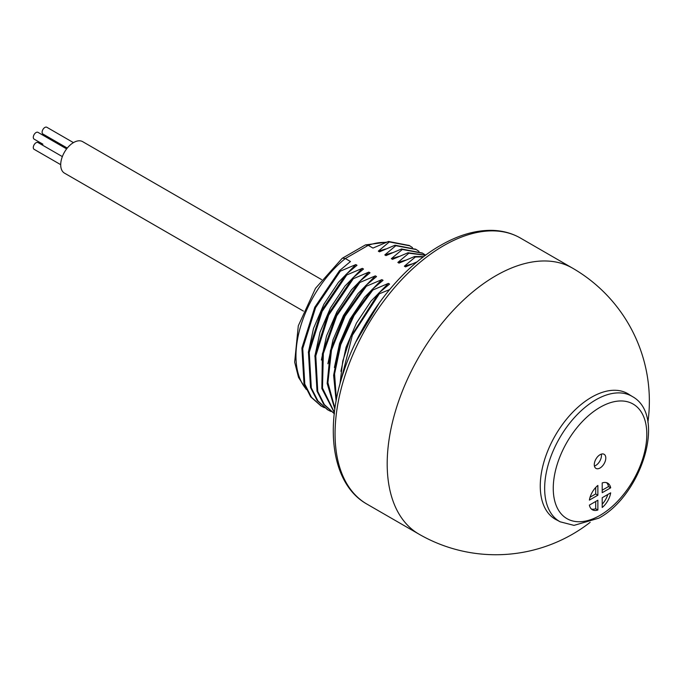 <?xml version="1.0" encoding="UTF-8"?>
<svg xmlns="http://www.w3.org/2000/svg" width="682" height="682" viewBox="0 0 682 682"><rect width="100%" height="100%" fill="white"/><g stroke="black" fill="none" stroke-linecap="round" stroke-linejoin="round"><path stroke-width="1.02" d="M602.206 482.924L602.206 492.702L610.68 487.809A15.362 8.866 120 0 0 607.713 483.163A15.362 8.866 120 0 0 602.206 482.924M600.041 467.997A8.141 4.697 120 0 0 605.352 460.827A8.141 4.697 120 0 0 604.107 454.297A8.141 4.697 120 0 0 600.041 454.706A8.141 4.697 -60 0 0 594.721 461.876A8.141 4.697 -60 0 0 595.966 468.398A8.141 4.697 -60 0 0 600.041 467.997M589.393 500.094L597.867 495.209L597.867 485.431A15.362 8.866 120 0 0 589.393 500.094M589.393 505.115A15.362 8.866 120 0 0 592.36 509.761A15.362 8.866 120 0 0 597.867 510L597.867 500.221L589.393 505.115M610.68 492.83L602.206 497.715L602.206 507.493A15.362 8.866 120 0 0 610.68 492.83M629.733 394.921A72.488 41.849 120 0 0 627.764 393.659A72.488 41.849 120 0 0 591.524 397.248A72.488 41.849 120 0 0 540.263 486.027A72.488 41.849 120 0 0 555.276 519.215A72.488 41.849 120 0 0 557.356 520.281M409.217 245.494L388.501 241.462L372.96 248.069L368.22 245.332L365.433 244.915L342.185 258.316L315.51 288.298L298.298 325.791L294.658 362.159L298.528 377.393L306.252 389.439M388.501 241.462L389.311 241.931L378.297 251.147L385.807 248.947M412.499 247.6L409.737 245.793L389.311 241.931M415.739 249.254L395.014 245.222L379.482 251.837L378.297 251.147M395.014 245.222L395.833 245.691L384.81 254.915L392.32 252.715M419.012 251.36L416.259 249.552L395.833 245.691M422.252 253.013L401.528 248.99L385.995 255.597L384.81 254.915M401.528 248.99L402.346 249.459L391.323 258.674L398.834 256.475M425.534 255.119L422.772 253.312L402.346 249.459M425.653 255.179L408.049 252.749L392.508 259.356L391.323 258.674M408.049 252.749L408.859 253.218L397.845 262.434L405.355 260.234M425.542 255.256L408.859 253.218M423.761 256.594L414.562 256.509L399.03 263.116L397.845 262.434M414.562 256.509L415.381 256.978L404.358 266.193L411.868 263.994M423.334 256.918L415.381 256.978M417.282 261.752L405.543 266.884L404.358 266.193M389.575 289.603L379.363 293.772L378.544 293.294L389.567 284.079L388.382 283.397L372.849 290.003L372.031 289.535L383.054 280.319L381.869 279.637L366.328 286.244L365.518 285.775L376.541 276.56L375.347 275.869L359.815 282.484L358.996 282.016L370.019 272.791L368.834 272.109L353.302 278.716L352.483 278.247L363.506 269.032L362.321 268.35L346.78 274.957L345.97 274.488L356.993 265.272L355.799 264.59L340.267 271.197L339.457 270.728L350.471 261.513L345.339 258.546L342.39 258.171M339.457 270.728L314.777 307.232L301.904 348.067L303.993 383.676L310.668 396.822L320.958 405.918M340.267 271.197L315.596 307.701L302.723 348.536L304.803 384.145L311.478 397.291L321.469 406.216L324.402 407.708M308.332 352.492L313.507 328.417L323.882 304.249L338.46 282.28L355.799 264.59M345.97 274.488L321.29 311.001L308.417 351.835L310.506 387.444L317.181 400.581L327.479 409.677M346.78 274.957L322.109 311.469L309.236 352.304L311.316 387.913L318 401.05L327.991 409.976L330.923 411.476M314.845 356.26L320.02 332.177L330.403 308.017L344.973 286.048L362.321 268.35M352.483 278.247L327.812 314.76L314.939 355.595L317.019 391.204L323.694 404.341L333.992 413.437M353.302 278.716L328.673 315.127L315.783 355.868L317.761 391.442L324.368 404.614L334.274 413.607M321.358 360.019L326.533 335.936L336.917 311.776L351.494 289.807L368.834 272.109M358.996 282.016L335.689 315.792L322.364 353.89L321.861 388.544L334.376 412.721M359.815 282.484L336.703 315.86L323.336 353.549L322.484 388.032L334.41 412.448M327.88 363.779L333.046 339.704L343.43 315.536L358.007 293.567L375.347 275.869M365.518 285.775L344.001 316.124L330.429 350.608L327.164 383.446L334.836 409.115M366.328 286.244L345.075 316.116L331.495 350.096L327.897 382.628L334.93 408.399M334.393 367.538L339.568 343.464L349.951 319.295L364.52 297.326L381.869 279.637M372.031 289.535L352.875 315.681L339.483 345.544L333.626 375.271L336.124 401.05M372.849 290.003L354.052 315.544L340.727 344.717L334.572 373.924L336.397 399.558M340.906 371.306L346.081 347.223L356.464 323.063L371.034 301.094L388.382 283.397M378.544 293.294L350.659 336.857L342.782 360.983L339.968 384.077M379.363 293.772L352.355 335.297L340.889 380.786M355.919 341.827L379.712 302.237M369.294 317.65L365.339 324.189M303.447 311.103L64.475 173.134A18.175 10.494 -60 0 1 60.707 164.814A18.175 10.494 -60 0 1 68.643 146.519A18.175 10.494 -60 0 1 82.65 141.651L321.623 279.62M42.923 144.209A3.904 2.251 -60 0 1 42.915 144.2L34.1 139.111A3.904 2.251 -60 0 1 33.503 135.991A3.904 2.251 -60 0 1 36.052 132.547A3.904 2.251 -60 0 1 38.004 132.359L66.64 148.889M60.707 164.669L34.1 149.307A3.904 2.251 -60 0 1 33.503 146.178A3.904 2.251 -60 0 1 36.052 142.743A3.904 2.251 -60 0 1 38.004 142.547L62.352 156.604M67.279 148.079L42.923 134.022A3.904 2.251 -60 0 1 42.327 130.893A3.904 2.251 -60 0 1 44.876 127.457A3.904 2.251 -60 0 1 46.828 127.261L73.434 142.623M594.423 466.062A8.141 4.697 -60 0 0 595.693 465.491A8.141 4.697 120 0 0 601.311 454.135M590.083 497.195L595.693 493.956L595.693 487.477M597.867 495.209L595.693 493.956M610.68 487.809L608.506 486.556A15.362 8.866 120 0 0 606.554 482.668M602.206 490.188L608.506 486.556M591.345 509.002A15.362 8.866 120 0 0 595.693 508.746L595.693 501.475M597.867 510L595.693 508.746M602.206 504.194A15.362 8.866 120 0 0 607.815 494.476M600.041 515.37A66.163 38.201 -60 0 1 553.255 488.363A66.163 38.201 -60 0 1 600.041 407.325A66.163 38.201 -60 0 1 646.817 434.34A66.163 38.201 -60 0 1 600.041 515.37M632.453 396.583C667.013 415.653 641.404 495.482 598.762 518.184L574.005 525.379L560.152 521.807A72.301 41.747 -60 0 1 548.405 464.05A72.301 41.747 -60 0 1 595.778 399.857A72.301 41.747 -60 0 1 632.453 396.583L626.775 393.113M418.995 534.159A153.578 88.669 -60 0 1 395.458 411.101A153.578 88.669 -60 0 1 495.788 275.767A153.578 88.669 -60 0 1 572.573 268.162L520.451 238.061A153.578 88.669 120 0 0 443.658 245.673A153.578 88.669 120 0 0 343.327 381.008A153.578 88.669 120 0 0 366.873 504.066L418.995 534.159A153.578 153.578 0 0 0 590.16 522.327M385.935 242.451A86 49.658 120 0 0 368.22 245.332L345.339 258.546A86 49.658 120 0 0 305.971 388.834M560.152 521.807L554.313 518.627M647.9 422.303A153.578 153.578 0 0 0 572.573 268.162M366.873 504.066C332.407 484.774 324.095 429.2 343.66 371.835C360.667 319.619 399.686 268.512 440.589 245.367C459.029 234.736 476.709 229.757 493.64 230.414C503.452 230.891 512.387 233.44 520.451 238.061M365.433 244.915L386.728 242.144M408.927 245.324L409.737 245.793M415.44 249.083L416.25 249.552M421.953 252.843L422.772 253.312M320.659 405.739L321.478 406.216M327.172 409.507L327.991 409.976M333.694 413.266L334.504 413.735"/></g></svg>
